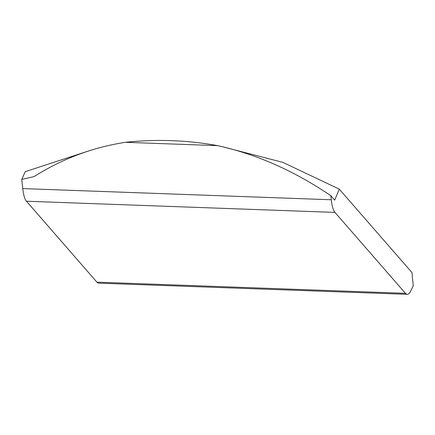 <?xml version="1.0" encoding="UTF-8"?>
<svg xmlns="http://www.w3.org/2000/svg" width="435" height="435" viewBox="0 0 435 435"><rect width="100%" height="100%" fill="white"/><g stroke="black" fill="none" stroke-linecap="round" stroke-linejoin="round"><path stroke-width="0.65" d="M222.051 146.644L282.935 162.391L339.273 189.133L411.988 272.609L413.25 285.849L410.716 290.966A26.622 6.835 -87.9 0 1 407.209 294.332A26.622 6.835 -87.9 0 1 405.436 293.32L96.913 282.141L26.432 201.226A26.622 6.835 -87.9 0 1 22.756 188.589L21.75 179.41L25.257 171.651L86.413 151.684M339.273 189.133L334.684 200.143L330.839 195.728L331.28 199.768A26.622 6.835 92.1 0 0 334.955 212.405L26.432 201.226M405.436 293.32L334.955 212.405M96.913 282.141A26.622 6.835 92.1 0 0 98.685 283.152L407.209 294.332M217.625 145.649L125.416 142.305A332.748 310.155 138.9 0 1 217.625 145.649C256.606 154.218 294.348 170.911 330.839 195.728M125.416 142.305C92.769 147.345 62.341 158.764 34.137 176.566L21.75 179.41M331.28 199.768L22.756 188.589"/></g></svg>
